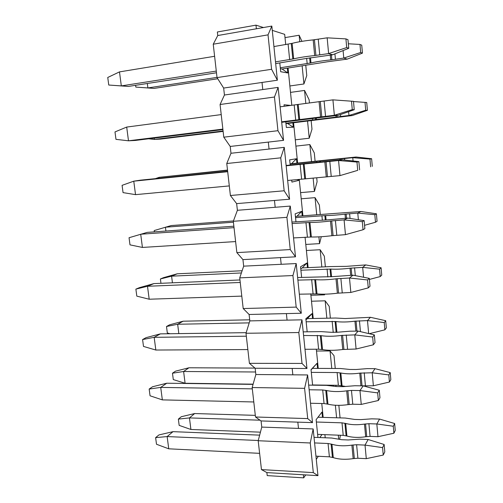 <?xml version="1.0" encoding="UTF-8"?>
<svg xmlns="http://www.w3.org/2000/svg" width="503" height="503" viewBox="0 0 503 503"><rect width="100%" height="100%" fill="white"/><g stroke="black" fill="none" stroke-linecap="round" stroke-linejoin="round"><path stroke-width="0.75" d="M259.617 453.341L168.744 448.814L156.502 444.256L155.622 437.635L158.917 434.944L173.019 431.656L259.655 435.139M168.744 448.814L167.141 436.573L155.622 437.635M258.253 440.496L167.141 436.573L173.019 431.656M314.023 437.327L331.747 438.038L341.65 439.697L348.208 439.968L359.865 439.169L368.152 439.503L365.027 445.098L382.576 447.607L384.141 444.489L368.152 439.503M314.595 442.923L328.057 443.508L331.942 444.262C337.645 445.941 344.297 446.23 351.886 445.124L356.608 444.734L365.027 445.098L366.291 458.661L357.885 458.239L353.175 458.629C345.605 459.736 338.972 459.409 333.275 457.629L329.39 456.825L315.953 456.152M384.141 444.489L384.795 451.87L383.242 455.058L366.291 458.661M383.242 455.058L382.576 447.607M253.795 401.966L162.35 399.885L150.057 395.798L149.165 389.052L152.547 386.75L166.751 383.217L253.059 384.374M162.35 399.885L160.715 387.411L149.165 389.052M252.311 388.863L160.715 387.411L166.751 383.217M308.666 385.122L326.516 385.361L336.476 386.543L343.084 386.637L354.848 385.744L363.204 385.851L359.959 390.561L377.671 392.893L379.293 390.265L363.204 385.851M309.144 389.762L322.7 389.976L326.61 390.523C332.326 391.806 339.028 391.912 346.699 390.85L351.471 390.429L359.959 390.561L361.248 404.412L352.773 404.217L348.019 404.632C340.361 405.707 333.678 405.55 327.962 404.167L324.058 403.563L310.527 403.255M379.293 390.265L379.966 397.804L378.35 400.501L361.248 404.412M378.35 400.501L377.671 392.893M247.853 349.566L155.829 350.031L143.5 346.429L142.582 339.556L146.059 337.658L160.363 333.873L246.193 332.665M155.829 350.031L154.169 337.324L142.582 339.556M246.338 336.199L154.169 337.324L160.363 333.873M303.202 331.867L321.184 331.615L331.194 332.294L337.853 332.206L349.73 331.213L358.149 331.093L354.778 334.879L372.66 337.023L374.351 334.904L358.149 331.093M303.573 335.501L321.159 335.671C326.9 336.538 333.646 336.457 341.411 335.426L354.778 334.879L356.093 349.019L342.75 349.503C335.017 350.541 328.277 350.572 322.542 349.598L318.619 349.208L304.988 349.277M374.351 334.904L375.037 342.606L373.358 344.788L356.093 349.019M373.358 344.788L372.66 337.023M241.792 296.11L149.19 299.222L136.81 296.129L135.879 289.118L139.444 287.647L153.861 283.604L239.962 279.964M149.19 299.222L147.498 286.27L135.879 289.118M240.245 282.472L147.498 286.27L153.861 283.604M297.625 277.524L332.514 276.644L352.987 275.185L349.491 278.002L367.542 279.951L369.303 278.373L352.987 275.185M297.889 280.114L315.601 279.662C321.354 280.096 328.157 279.819 336.004 278.832L349.491 278.002L350.836 292.444L337.375 293.205C329.553 294.205 322.763 294.431 317.009 293.884L299.335 294.18M369.303 278.373L370.001 286.232L368.253 287.886L350.836 292.444M368.253 287.886L367.542 279.951M235.611 241.572L142.424 247.438L130 244.867L129.051 237.724L147.228 232.373L233.87 226.199M142.424 247.438L140.702 234.228L234.033 227.652M291.935 222.062L327.057 219.905L347.718 218.088L344.09 219.899L362.311 221.647L364.141 220.622L347.718 218.088M292.092 223.565L309.917 222.471C315.689 222.452 322.542 221.968 330.484 221.018L344.09 219.899L345.46 234.656L331.886 235.706C323.97 236.661 317.129 237.089 311.363 236.995L293.563 237.925M364.141 220.622L364.864 228.658L363.04 229.752L345.46 234.656M363.04 229.752L362.311 221.647M229.305 185.915L135.527 194.642L123.053 192.618L122.084 185.337L133.767 181.174L140.469 180.162L227.652 171.353M135.527 194.642L133.767 181.174L227.689 171.705M286.125 165.449L342.336 159.772L338.569 160.532L356.973 162.06L358.872 161.626L342.336 159.772M286.163 165.814L338.569 160.532L339.971 175.616L287.672 180.483M357.715 170.347L339.971 175.616L357.715 170.347L356.973 162.06M359.607 169.832L358.872 161.626M115.973 139.35L114.986 131.924L126.693 127.07L128.491 140.802L115.973 139.35M222.917 129.604L135.326 140.444L128.491 140.802L222.86 129.101M221.219 114.596L126.693 127.07M338.236 115.332L354.238 109.723L352.27 109.635L334.357 115.269L338.236 115.332L281.705 122.323M280.114 106.825L332.923 99.858L353.49 101.336L354.238 109.723M332.923 99.858L334.357 115.269L281.649 121.808M352.27 109.635L351.509 101.16M216.479 72.778L128.34 86.434L108.755 85.032L107.749 77.468L119.488 71.891L121.317 85.9L108.755 85.032M128.34 86.434L121.317 85.9L216.29 71.093M214.611 56.286L119.488 71.891M332.646 54.783L348.749 48.282L346.705 47.559L328.622 53.588L332.646 54.783L304.56 58.732L275.675 63.611M273.928 46.559L292.13 43.352C297.946 41.856 304.963 40.705 313.187 39.894L327.157 37.826L345.926 38.894L347.982 39.712L348.749 48.282M327.157 37.826L328.622 53.588L314.683 55.569C306.484 56.393 299.48 57.487 293.67 58.845L275.499 61.869M346.705 47.559L345.926 38.894M260.435 432.165L190.907 429.48L179.162 425.375L178.364 419.112L181.287 416.723L194.667 413.548L255.31 415.359M190.907 429.48L189.455 417.911L178.364 419.112M260.013 420.194L189.455 417.911L194.667 413.548M317.997 417.226L345.24 418.043L354.64 419.427L360.827 419.615L371.761 418.836L379.57 419.068L376.829 423.966L393.277 426.242L394.648 423.513L379.57 419.068M316.362 422.011L342.002 422.841L345.699 423.469C351.132 424.897 357.394 425.098 364.486 424.086L368.906 423.708L376.829 423.966L377.979 436.705L370.07 436.397L365.662 436.767C358.589 437.792 352.339 437.547 346.907 436.038L343.216 435.359L317.619 434.372M394.648 423.513L395.251 430.449L393.887 433.234L377.979 436.705M393.887 433.234L393.277 426.242M253.116 384.173L185.091 383.267L173.296 379.583L172.479 373.207L175.484 371.17L188.952 367.781L254.971 368.095M185.091 383.267L183.608 371.497L172.479 373.207M255.568 371.987L183.608 371.497L188.952 367.781M311.049 369.856L312.451 368.372L340.474 368.504L349.918 369.466L356.149 369.498L367.177 368.63L375.043 368.668L372.207 372.786L388.8 374.905L390.221 372.61L375.043 368.668M311.307 372.371L337.123 372.547L340.839 373C346.29 374.069 352.597 374.113 359.758 373.132L372.207 372.786L373.383 385.776L362.443 385.845M345.071 386.342L338.362 385.311L312.589 384.965M390.221 372.61L390.837 379.683L389.423 382.035L373.383 385.776M389.423 382.035L388.8 374.905M170.071 333.74L167.329 332.986L166.499 326.497L169.574 324.819L183.136 321.203L249.702 319.814M178.835 333.615L177.653 324.253L166.499 326.497M249.211 322.876L177.653 324.253L183.136 321.203M305.95 319.814L307.396 318.613L335.614 318.022L345.108 318.544L370.434 317.299L367.492 320.6L384.229 322.555L385.707 320.707L370.434 317.299M306.151 321.782L335.885 321.543C341.348 322.253 347.705 322.127 354.942 321.178L367.492 320.6L368.661 333.564M385.707 320.707L386.335 327.918L384.864 329.83L369.252 333.709M384.864 329.83L384.229 322.555M160.96 283.302L160.407 278.958L163.557 277.65L177.219 273.808L242.125 270.746M172.435 282.818L171.598 276.166L160.407 278.958M241.383 272.953L171.598 276.166L177.219 273.808M300.756 268.816L302.246 267.91L330.66 266.571L346.517 266.339L365.731 264.918L362.682 267.376L379.57 269.155L381.104 267.778L365.731 264.918M300.901 270.218L330.829 269.08C336.318 269.407 342.713 269.111 350.031 268.2L362.682 267.376L363.575 277.254M381.104 267.778L381.746 275.135L380.218 276.575L369.397 279.435M380.218 276.575L379.57 269.155M154.371 231.864L154.207 230.556L171.196 225.558L233.442 220.943M165.915 231.04L165.43 227.199L233.417 222.207M295.462 216.837L296.996 216.24L360.94 211.499L357.778 213.077L374.817 214.68L376.407 213.794L360.94 211.499M295.544 217.648L325.68 215.573C331.181 215.504 337.626 215.032 345.02 214.152L357.778 213.077L358.375 219.736M376.407 213.794L377.061 221.295L375.477 222.251L364.562 225.306M375.477 222.251L374.817 214.68M159.269 178.263L159.149 177.333L155.383 178.653M227.545 170.391L159.149 177.333L227.507 170.089M290.068 163.846L356.049 157.018L352.766 157.678L369.969 159.093L371.623 158.715L356.049 157.018M290.086 164.041L352.766 157.678L353.068 160.979M354.018 171.504L352.836 171.856M370.642 166.82L369.969 159.093M372.289 166.367L371.623 158.715M148.687 138.79L154.377 139.432L154.207 138.105M223.125 131.409L160.4 139.111L154.377 139.432L223.074 130.981M352.326 115.545L367.41 110.327L365.706 110.245L348.956 115.495L352.326 115.545L287.578 123.493L293.299 127.215L292.859 122.845M348.617 111.691L348.956 115.495L285.93 123.248M353.508 101.549L366.731 102.511L367.41 110.327M365.706 110.245L365.015 102.361M217.755 78.751L154.069 88.409L135.829 87.101L135.596 85.309M135.829 87.101L147.888 87.937L147.329 83.492M154.069 88.409L147.888 87.937L217 77.399M347.259 59.121L362.437 53.123L360.664 52.501L343.769 58.084L347.259 59.121L327.428 61.781L282.045 69.005L287.842 72.973L287.358 68.201M343.09 50.57L343.769 58.084L330.716 59.907C323.102 60.681 316.525 61.68 310.98 62.919L280.278 67.76M348.346 43.774L359.966 44.446L361.745 45.151L362.437 53.123M360.664 52.501L359.966 44.446M280.372 68.697L282.045 69.005M279.794 62.969L280.68 71.715L287.842 72.973M290.784 105.416L284.05 104.769L284.201 106.284M285.786 121.82L286.358 127.454L293.299 127.215M287.578 123.493L285.962 123.524M291.646 163.563L296.468 158.759L289.659 159.847L290.187 165.041M297.298 179.584L298.65 180.414L298.556 179.47M296.902 163.035L296.468 158.759M291.721 180.105L291.922 182.092L298.65 180.414M296.996 216.24L301.762 211.354L295.16 213.85L295.965 221.779M302.215 215.85L301.762 211.354M302.246 267.91L306.956 262.962L300.555 266.804L301.63 277.354M307.427 267.665L306.956 262.962M307.396 318.613L312.049 313.595L305.843 318.739L307.176 331.81M312.539 318.506L312.049 313.595M312.451 368.372L317.047 363.292L311.03 369.686L312.608 385.172M317.563 368.397L317.047 363.292M322.486 417.364L321.951 412.076L316.123 419.665L317.94 437.484M319.826 437.56L321.977 434.542M340.399 435.252L339.707 439.132M338.67 438.88L338.305 435.17M336.601 417.786L335.375 405.255M321.769 403.513L323.165 417.383M324.9 434.655L325.215 437.773M336.067 385.279L335.853 386.398M333.483 385.927L333.414 385.248M331.773 368.46L330.056 350.956L316.5 351.012L318.242 368.397M330.056 350.956L334.011 355.659L335.256 368.479M316.318 349.22L316.5 351.012M326.849 318.204L325.152 300.819L311.495 301.222L313.231 318.493M325.152 300.819L329.22 306.377L330.358 318.135M324.712 294.173L324.561 294.833L310.898 295.28L311.495 301.222M324.561 294.833L324.498 294.173M321.838 266.986L320.147 249.727L306.396 250.494L308.119 267.634M310.747 293.796L310.898 295.28M320.147 249.727L324.334 256.178L325.372 266.823M321.266 236.718L319.55 243.628L305.793 244.439L306.396 250.494M319.55 243.628L318.889 236.856M316.727 214.775L315.048 197.654L301.203 198.798L302.913 215.8M305.063 237.202L305.793 244.439M315.048 197.654L319.361 205.023L320.279 214.511M316.727 177.974L317.097 181.74L314.438 191.436L300.587 192.63L301.203 198.798M314.438 191.436L313.155 178.301M311.514 161.545L309.848 144.568L295.909 146.109L297.606 162.959M299.254 179.401L300.587 192.63M309.848 144.568L314.287 152.893L315.092 161.18M311.15 120.601L311.979 129.164L309.232 138.231L295.28 139.815L295.909 146.109M309.232 138.231L307.547 121.047M305.799 103.19L304.548 90.439L290.514 92.389L291.809 105.284M293.563 122.763L295.28 139.815M304.548 90.439L309.119 99.757L309.408 102.713M305.78 65.409L306.767 75.569L303.919 83.976L289.866 85.975L290.514 92.389M299.775 41.705L299.147 35.241L285.006 37.612L285.717 44.622M288.074 68.094L289.866 85.975M303.919 83.976L302.152 65.956M271.827 26.074L268.03 34.858L271.595 69.288L277.379 80.21L271.827 26.074L217.755 35.537L213.241 44.214L268.03 34.858M301.919 41.334L299.147 35.241M277.379 80.21L223.659 88.063L224.439 95.017L262.773 89.565L262.025 82.454M213.241 44.214L217.026 77.6L271.595 69.288M217.026 77.6L223.659 88.063M224.439 95.017L220.075 104.505L274.462 97.022L278.115 87.384L262.773 89.565M278.115 87.384L283.554 140.35L230.217 146.442L230.984 153.258L269.048 149.051L268.313 142.091M283.554 140.35L277.945 130.698L223.778 137.181L230.217 146.442M230.984 153.258L226.765 163.513L280.749 157.835L284.27 147.366L269.048 149.051M284.27 147.366L289.59 199.207L236.643 203.614L237.397 210.292L275.185 207.28L274.468 200.471M289.59 199.207L284.157 190.782L230.393 195.504L236.643 203.614M237.397 210.292L233.31 221.289L286.905 217.327L290.294 206.079L275.185 207.28M290.294 206.079L295.5 256.826L242.936 259.617L243.672 266.156L281.19 264.295L280.492 257.624M295.5 256.826L290.244 249.57L236.863 252.613L242.936 259.617M243.672 266.156L239.724 277.863L292.928 275.55L296.192 263.553L281.19 264.295M296.192 263.553L301.291 313.243L249.104 314.482L249.821 320.889L287.075 320.134L286.389 313.595M301.291 313.243L296.192 307.107L243.201 308.54L249.104 314.482M249.821 320.889L246.005 333.269L298.826 332.546L301.97 319.833L287.075 320.134M301.97 319.833L306.962 368.498L255.147 368.246L255.851 374.521L292.84 374.823L292.168 368.422M306.962 368.498L302.02 363.436L249.413 363.323L255.147 368.246M255.851 374.521L252.16 387.549L304.598 388.341L307.622 374.949L292.84 374.823M307.622 374.949L312.514 422.621L261.07 420.936L261.761 427.091L298.493 428.411L297.826 422.136M312.514 422.621L307.723 418.597L255.499 416.993L261.07 420.936M261.761 427.091L258.19 440.741L310.25 442.986L313.162 428.94L298.493 428.411M313.162 428.94L317.953 475.649L303.378 474.775L303.699 477.85L305.692 474.914M317.953 475.649L313.312 472.619L261.459 469.595L266.873 472.594L303.378 474.775M217.755 35.537L217.359 31.985L255.989 25.15L263.453 27.539M272.268 30.369L284.679 34.349L285.006 37.612M256.373 28.784L255.989 25.15M313.312 472.619L310.25 442.986M258.19 440.741L261.459 469.595M340.059 417.886L338.84 405.343M307.723 418.597L304.598 388.341M252.16 387.549L255.499 416.993M302.02 363.436L298.826 332.546M246.005 333.269L249.413 363.323M296.192 307.107L292.928 275.55M239.724 277.863L243.201 308.54M290.244 249.57L286.905 217.327M233.31 221.289L236.863 252.613M284.157 190.782L280.749 157.835M226.765 163.513L230.393 195.504M277.945 130.698L274.462 97.022M220.075 104.505L223.778 137.181M303.699 477.85L267.212 475.612L266.873 472.594M316.28 459.308L318.336 456.271M332.426 457.346L331.1 443.992M328.057 443.508L329.39 456.825M333.275 457.629L331.942 444.262M353.175 458.629L351.886 445.124M354.326 458.44L353.037 444.941M357.885 458.239L356.608 444.734M327.12 403.947L325.762 390.315M322.7 389.976L324.058 403.563M327.962 404.167L326.61 390.523M348.019 404.632L346.699 390.85M349.183 404.45L347.869 390.674M352.773 404.217L351.471 390.429M321.694 349.44L320.31 335.532M317.236 335.331L318.619 349.208M322.542 349.598L321.159 335.671M342.75 349.503L341.411 335.426M343.926 349.334L342.587 335.262M347.56 349.063L346.227 334.979M316.161 293.796L314.746 279.593M311.653 279.549L313.067 293.714M317.009 293.884L315.601 279.662M337.375 293.205L336.004 278.832M338.563 293.048L337.192 278.675M342.229 292.733L340.871 278.354M310.508 236.97L309.068 222.464M305.956 222.59L307.402 237.051M311.363 236.995L309.917 222.471M331.886 235.706L330.484 221.018M333.087 235.555L331.691 220.874M336.79 235.203L335.4 220.515M304.736 178.936L303.265 164.116M300.134 164.406L301.611 179.181M305.591 178.886L304.12 164.041M326.277 176.955L324.844 161.953M327.491 176.817L326.063 161.815M331.226 176.427L329.805 161.413M298.839 119.645L297.33 104.498M294.186 104.97L295.701 120.066M299.694 119.513L298.191 104.354M320.543 116.929L319.078 101.593M321.769 116.797L320.31 101.468M325.548 116.363L324.095 101.021M292.815 59.052L291.275 43.579M288.112 44.233L289.653 59.662M293.67 58.845L292.13 43.352M314.683 55.569L313.187 39.894M315.928 55.449L314.432 39.781M319.738 54.972L318.254 39.284M346.102 435.799L344.888 423.243M342.002 422.841L343.216 435.359M346.907 436.038L345.699 423.469M365.662 436.767L364.486 424.086M366.731 436.598L365.562 423.916M370.07 436.397L368.906 423.708M341.26 385.619L340.028 372.824M337.123 372.547L338.362 385.311M342.071 385.807L340.839 373M360.934 385.826L359.758 373.132M362.034 385.839L360.846 372.968M365.411 385.669L364.222 372.736M336.13 332.395L335.073 321.43M332.156 321.279L333.238 332.477M336.922 332.32L335.885 321.543M355.866 331.125L354.942 321.178M356.973 331.106L356.042 321.027M360.45 331.634L359.45 320.757M330.773 276.832L330.018 269.023M327.082 269.011L327.855 276.983M331.571 276.757L330.829 269.08M350.685 275.279L350.031 268.2M351.804 275.235L351.138 268.049M355.3 275.638L354.577 267.747M325.296 220.1L324.863 215.58M321.914 215.712L322.36 220.327M326.107 220.018L325.68 215.573M345.398 218.258L345.02 214.152M346.523 218.176L346.139 214.014M350.05 218.447L349.61 213.674M319.713 162.161L319.606 161.067M316.645 161.344L316.752 162.463M320.524 162.073L320.424 160.991M339.997 160.011L339.909 159.017M341.135 159.897L341.04 158.891M344.681 160.036L344.542 158.514M315.601 119.569L315.45 118.004M312.476 118.368L312.627 119.966M316.425 119.45L316.274 117.916M336.017 117.036L335.885 115.621M337.161 116.916L337.023 115.483M340.682 116.514L340.5 114.533M310.156 63.108L309.653 57.864M306.648 58.31L307.17 63.661M310.98 62.919L310.483 57.763M330.716 59.907L330.276 55.148M331.873 59.8L331.427 54.972M335.432 59.354L334.929 53.859"/></g></svg>
